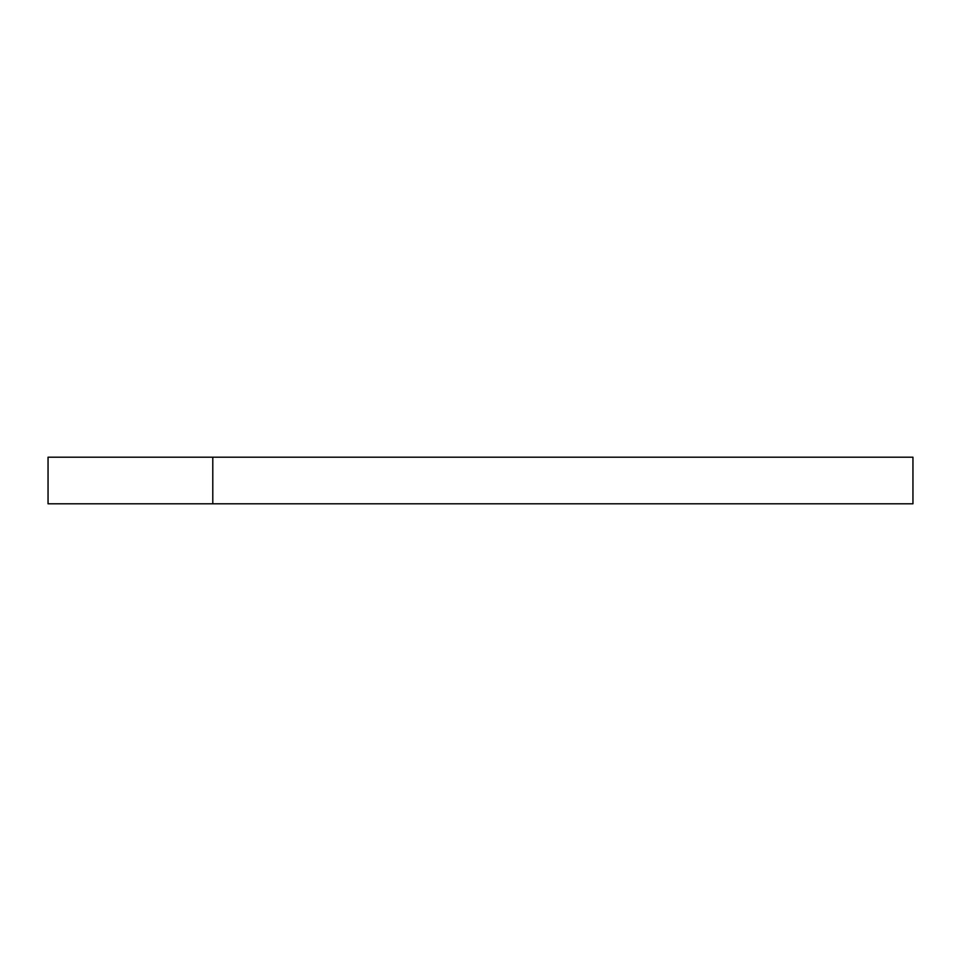 <?xml version="1.0" encoding="UTF-8"?>
<svg xmlns="http://www.w3.org/2000/svg" width="961" height="961" viewBox="0 0 961 961"><rect width="100%" height="100%" fill="white"/><g stroke="black" fill="none" stroke-linecap="round" stroke-linejoin="round"><path stroke-width="1.44" d="M212.789 503.792L912.95 503.792L912.95 457.208L48.05 457.208L48.05 503.792L212.789 503.792L212.789 457.208"/></g></svg>
